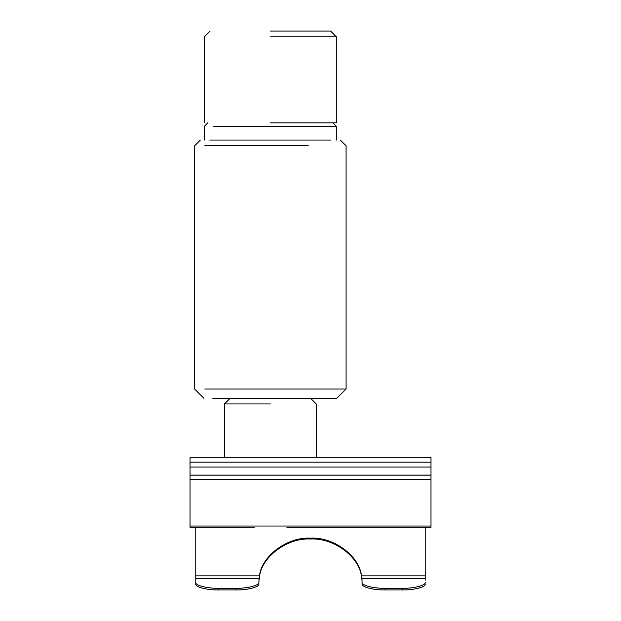 <?xml version="1.0" encoding="UTF-8"?>
<svg xmlns="http://www.w3.org/2000/svg" width="621" height="621" viewBox="0 0 621 621"><rect width="100%" height="100%" fill="white"/><g stroke="black" fill="none" stroke-linecap="round" stroke-linejoin="round"><path stroke-width="0.93" d="M204.798 389.033L346.068 389.033L346.068 145.788L340.331 140.051M308.272 145.788L204.798 145.788M212.747 398.208L336.892 398.208L346.068 389.033M336.318 140.051L336.318 126.28L213.244 126.28M209.766 140.051L330.915 140.051L209.766 140.051M270.345 403.945L224.445 403.945L230.181 398.208M270.345 36.786L336.318 36.786L270.345 36.786M270.345 122.842L336.318 122.842L270.345 122.842M270.345 31.05L330.582 31.05L270.345 31.05M190.026 475.088L190.026 457.304L430.974 457.304L430.974 475.088L190.026 475.088L190.026 527.291L254.199 527.291M430.974 475.088L430.974 527.291L286.894 527.291M190.026 467.054L430.974 467.054M362.128 581.209L361.492 576.699C359.419 556.75 333.57 537.646 310.5 539.005C287.43 537.646 261.581 556.75 259.508 576.699L258.872 581.209M425.238 527.291L425.238 578.508L361.973 578.508L362.128 584.012C361.104 586.946 373.726 590.214 385.082 589.95L385.082 588.289C373.726 588.553 361.104 585.285 362.128 582.351M361.973 578.508L361.492 575.838C359.419 555.888 333.57 536.785 310.5 538.151C287.43 536.785 261.581 555.888 259.508 575.838L259.027 578.508L195.762 578.508L195.762 584.012C194.738 586.946 207.36 590.214 218.708 589.95L235.918 589.95C247.274 590.214 259.896 586.946 258.872 584.012L259.027 578.508M425.238 580.169L425.238 578.508M195.762 578.508L195.762 527.291M195.762 580.169L195.762 584.012M425.238 584.012C426.262 586.946 413.64 590.214 402.292 589.95L385.082 589.95M195.762 582.351C194.738 585.285 207.36 588.553 218.708 588.289L235.918 588.289C247.274 588.553 259.896 585.285 258.872 582.351M425.238 582.351C426.262 585.285 413.64 588.553 402.292 588.289L385.082 588.289M190.026 462.179L430.974 462.179M430.974 479.591L190.026 479.591M190.026 526.026L430.974 526.026M430.974 475.15L190.026 475.15M259.508 575.838L195.762 575.838M425.238 575.838L361.492 575.838M235.918 589.95L235.918 588.289M218.708 588.289L218.708 589.95M402.292 588.289L402.292 589.95M203.797 398.208L194.614 389.033L194.614 145.788L200.35 140.051M207.81 122.842L204.371 126.28L204.371 140.051M336.318 126.28L332.872 122.842M310.5 398.208L316.236 403.945L316.236 457.304M224.445 403.945L224.445 457.304M330.582 31.05L336.318 36.786L336.318 122.842M204.371 122.842L204.371 36.786L210.108 31.05M253.787 527.291L190.026 527.291"/></g></svg>
